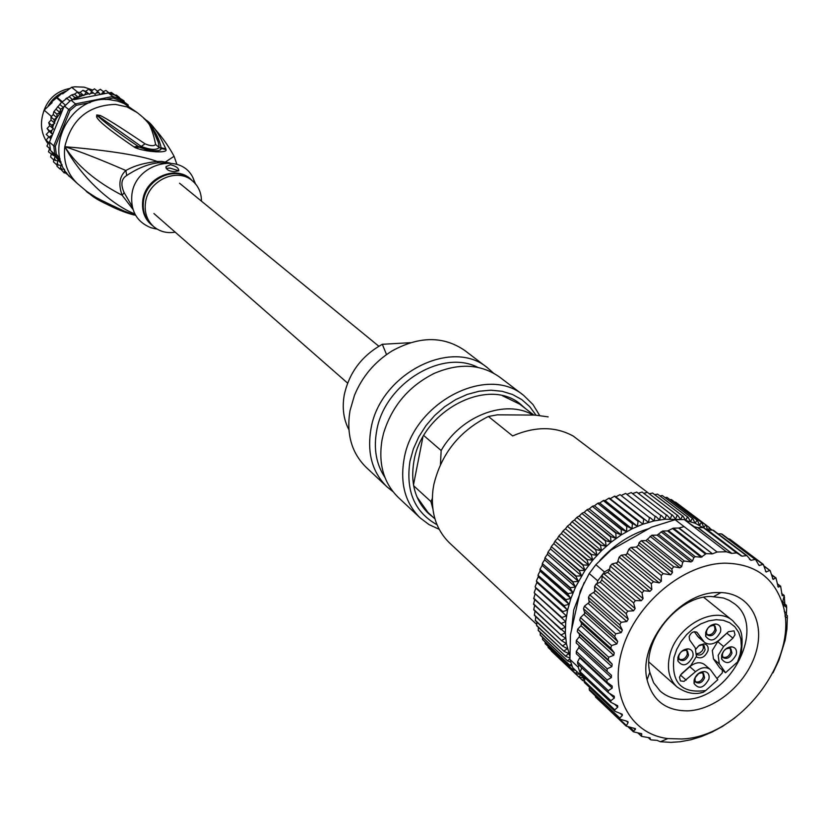 <?xml version="1.0" encoding="UTF-8"?>
<svg xmlns="http://www.w3.org/2000/svg" width="829" height="829" viewBox="0 0 829 829"><rect width="100%" height="100%" fill="white"/><g stroke="black" fill="none" stroke-linecap="round" stroke-linejoin="round"><path stroke-width="1.24" d="M685.925 699.355C730.442 699.013 767.229 626.859 734.214 603.574L729.157 600.3L723.458 597.989L710.93 596.455C677.687 596.175 641.833 640.662 649.791 672.246L653.604 682.754L660.174 691.065C667.076 697.106 675.656 699.863 685.925 699.355M717.499 592.538C679.262 592.175 637.874 643.522 647.097 679.821C652.63 700.919 666.485 711.261 688.661 710.836C716.93 709.251 747.81 682.029 756.224 651.501C765.001 620.973 749.095 593.44 720.961 592.548L717.499 592.538M724.66 563.171C754.121 563.575 773.343 576.943 782.348 603.294C800.969 656.713 741.126 737.168 681.801 738.981L667.842 738.577C629.646 733.986 608.31 693.386 622.703 648.143C636.62 602.89 683.697 563.896 724.66 563.171M734.971 717.81L722.235 726.556L711.904 732.142L701.396 736.556L690.754 739.789L680.112 741.748L670.982 742.369L660.412 741.758L657.179 740.37L651.397 739.924L650.444 739.634L650.06 737.893L641.542 736.37L641.687 733.738L633.387 731.82L635.47 728.691L626.133 726.059L628.071 722.639L626.413 721.075M773.032 672.796L778.98 660.122L785.146 640.195L786.928 629.014L787.384 615.657L786.379 615.128L786.648 607.522L786.379 605.243L784.918 605.108L784.234 595.512L782.182 595.699L780.638 586.248L778.203 587.046L775.975 577.948L773.032 579.284L770.172 570.632L764.359 566.549M685.314 520.311L695.148 523.223L707.769 530.156L703.282 527.576L698.091 527.679L731.82 553.399L736.577 552.87L742.038 556.166L746.877 555.596L750.97 560.331L755.509 559.357L759.022 565.44L763.322 564.394L765.996 571.875L769.654 570.549M731.82 553.399L697.707 527.627L693.262 526.456L726.401 551.772L731.427 553.347M717.116 552L684.122 526.622L679.055 527.98L712.484 553.824L717.116 552L726.401 551.772M712.484 553.824L678.63 528.042L673.386 528.146L667.542 530.933L662.578 531.037L657.107 535.13L651.853 535.233L645.936 540.622L641.283 540.726L639.086 542.674L638.527 545.088L636.403 547.036L631.004 547.409L628.962 549.067L626.558 554.477L621.346 555.181L619.19 557.078L617.377 562.58L612.103 563.948L610.123 566.062L609.522 570.3L607.761 572.362L602.424 574.466L601.792 580.02L600.237 582.217L596.186 583.937L594.631 586.362L594.725 591.647L589.761 594.839L588.466 597.367L589.191 602.403L584.486 606.113L583.471 608.704L584.839 613.419L580.466 617.595L579.73 620.196L581.564 623.325L581.015 625.75L577.73 629.087L577.295 631.667L579.554 634.423L579.295 636.807L576.331 640.423L576.176 642.931L606.983 671.293M631.004 547.409L663.241 573.658L670.661 574.818L672.485 572.528L671.832 569.067L673.687 566.746L679.904 567.813L681.645 566.673L682.723 562.228L684.391 561.046L691.034 561.938L692.505 561.046L693.832 557.585L695.262 556.663L701.179 557.223L706.225 553.627L712.059 553.886M663.241 573.658L661.262 575.45L661.355 581.191L659.231 582.901L653.48 581.72L651.283 583.668L651.843 589.45L649.863 591.367L644.029 590.704L642.009 592.87L643.066 598.621L641.263 600.724L635.408 600.579L633.584 602.911L635.138 608.569L633.532 610.828L627.729 611.16L626.144 613.636L628.195 619.139L626.828 621.512L621.128 622.299L619.802 624.879L622.351 630.154L621.232 632.6L615.709 633.822L614.652 636.454L617.688 641.449L616.838 643.936L611.543 645.522L610.786 648.185L614.279 652.848L613.709 655.324L608.693 657.242L608.237 659.874L612.165 664.164L611.875 666.599L607.201 668.796L607.025 671.324L611.408 675.252L611.377 677.573L607.087 679.987L606.963 682.226L612.196 686.08L612.216 688.101L608.32 690.661L608.258 692.598L614.289 696.287L614.351 698.008L610.9 700.66L610.89 702.308L617.657 705.717L617.75 707.147L614.766 709.831L614.797 711.199L622.237 714.246L622.351 715.396L619.843 718.049L619.905 719.157L626.734 721.157L627.947 721.727L628.071 722.639M730.183 539.772L728.328 538.85M722.442 534.767L721.199 533.824L718.163 533.886M713.8 530.757L712.629 530.063L707.769 530.156L742.038 556.166M694.267 526.726L684.236 519.555L693.262 526.456M684.236 519.555L675.127 519.71L684.122 526.622M579.15 645.656L578.87 647.584L576.279 651.428L576.269 653.708L606.724 681.977M580.02 657.19L577.564 661.925L577.689 663.988L607.906 692.163M581.834 667.863L580.165 671.77L580.072 673.117L580.932 673.884M584.942 677.884L584.321 682.402L614.797 711.199M589.419 687.22L589.419 690.277L619.905 719.157M595.243 695.8L595.605 697.116L626.133 726.059M584.911 677.987L580.963 675.448L572.663 667.625L569.917 659.376L578.217 667.158L578.715 664.951M675.127 519.71L651.49 527.151L611.077 550.041L595.864 564.673L604.434 571.948L609.709 568.953M569.917 659.376L570.456 634.786L580.259 591.015L589.212 573.523L595.864 564.673M597.129 583.533L597.74 580.849L604.434 571.948M597.74 580.849L589.212 573.523M580.963 675.448L578.217 667.158M584.186 582.486L573.73 609.885L571.596 629.677M648.92 528.601C630.589 534.073 614.216 544.684 599.813 560.456M584.777 678.423L583.056 676.796M569.865 656.33L566.394 643.573L565.326 632.848L565.72 621.626L567.575 610.113L570.87 598.497L575.554 587.005L584.994 570.445L592.735 560.155L601.471 550.684L611.046 542.207L621.273 534.881L631.978 528.829L642.962 524.156L654.019 520.933L664.962 519.234L680.34 519.493M583.429 680.63L583.948 681.117M579.202 677.272L582.714 680.557L584.062 680.692M551.254 650.444L579.119 677.252L584.341 678.018L582.424 680.308M551.358 651.003L579.119 677.252M580.601 675.107L578.849 676.982M579.896 674.443L575.813 673.645L548.342 647.698L547.959 646.268M548.104 647.408L575.813 673.645M577.119 671.822L575.564 673.345M575.627 670.423L572.808 669.728L545.368 643.822L545.005 641.853M545.14 643.511L572.808 669.728M573.595 668.506L572.59 669.407M572.072 666.101L570.124 665.521L542.694 639.667L542.415 637.2M542.498 639.335L570.124 665.521M571.326 664.019L569.927 665.179M570.694 662.081L567.761 661.045L540.342 635.252L540.187 632.34M540.176 634.89L567.761 661.045M569.906 658.92L567.585 660.682M569.896 658.019L565.741 656.319L538.322 630.589L538.332 627.263M538.187 630.216L565.741 656.319M536.85 622.009L536.653 625.698L564.072 651.356L568.901 653.615L565.596 655.936M536.539 625.304L564.072 651.356M535.741 616.589L535.337 620.6L562.756 646.185L567.471 648.692L563.948 650.962M535.244 620.196L562.756 646.185M535.016 611.025L534.373 615.325L561.813 640.827L566.394 643.573L562.673 645.77M534.322 614.9L561.813 640.827M533.938 608.6L533.783 609.885L561.243 635.304L565.679 638.289L561.751 640.402M533.938 608.631L534.674 605.336M533.752 609.45L561.243 635.304M534.715 599.543L533.565 604.31L565.326 632.848L561.212 634.859M533.565 603.864L561.046 629.636M535.13 593.73L565.72 621.626L535.13 593.73L533.71 598.621L565.337 627.294L561.046 629.19M533.741 598.175L561.233 623.854M565.72 621.626L561.264 623.398M534.29 592.393L535.824 588.103L566.466 615.895L561.855 617.512L534.239 592.839M535.824 588.103L566.466 615.895M535.213 586.549L536.891 582.435L567.575 610.113L562.818 611.564L535.13 587.005M536.891 582.435L536.394 581.129L564.041 606.051L567.575 610.113M536.508 580.673L538.301 576.735L569.046 604.3L564.166 605.584L536.394 581.129M538.301 576.735L538.011 575.253L565.73 600.061L569.046 604.3M538.156 574.787L540.062 571.057L570.87 598.497L565.875 599.595L538.011 575.253M540.062 571.057L540 569.388L567.772 594.092L570.87 598.497M540.166 568.932L542.166 565.399L573.046 592.725L567.948 593.626L540 569.388M542.166 565.399L542.332 563.565L570.176 588.155L573.046 592.725M542.529 563.109L544.601 559.803L575.554 587.005L570.373 587.699L542.332 563.565M544.601 559.803L544.995 557.813L572.912 582.3L575.554 587.005M545.223 557.368L547.358 554.28L578.393 581.367L573.14 581.844L544.995 557.813M547.358 554.28L548 552.166L575.989 576.528L578.393 581.367M548.249 551.731L550.425 548.881L581.543 575.844L576.238 576.082L548 552.166M550.425 548.881L551.306 546.643L579.378 570.891L581.543 575.844M551.586 546.207L553.782 543.606L584.994 570.445L579.658 570.456L551.306 546.643M553.782 543.606L554.922 541.254L583.077 565.399L584.994 570.445M555.212 540.84L557.43 538.487L588.735 565.212L583.378 564.974L554.922 541.254M557.43 538.487L558.808 536.052L587.056 560.083L588.735 565.212M559.129 535.658L561.337 533.544L592.735 560.155L587.378 559.679L558.808 536.052M561.337 533.544L562.974 531.047L591.305 554.974L592.735 560.155M563.305 530.664L565.482 528.819L596.984 555.306L591.647 554.58L562.974 531.047M565.482 528.819L567.378 526.26L595.802 550.073L596.984 555.306M567.73 525.897L569.865 524.311L601.471 550.684L596.165 549.7L567.378 526.26M569.865 524.311L572 521.71L600.528 545.43L601.471 550.684M572.373 521.368L574.456 520.042L606.165 546.311L600.911 545.078L572 521.71M574.456 520.042L576.839 517.431L605.46 541.047L606.165 546.311M577.222 517.109L579.233 516.042L611.046 542.207L605.854 540.715L576.839 517.431M579.233 516.042L581.854 513.431L610.579 536.943L611.046 542.207M582.259 513.13L584.176 512.332L616.092 538.394L610.983 536.643L581.854 513.431M584.176 512.332L587.025 509.731L615.843 533.161L616.092 538.394M587.44 509.452L589.253 508.913L621.273 534.881L616.268 532.871L587.025 509.731M589.253 508.913L592.341 506.343L621.253 529.69L621.273 534.881M592.756 506.094L594.455 505.804L626.579 531.69L621.688 529.43L592.341 506.343M594.455 505.804L597.761 503.296L626.776 526.55L626.579 531.69M598.186 503.068L599.75 503.037L631.978 528.829L627.211 526.322L597.761 503.296M599.75 503.037L603.263 500.592L632.382 523.773L631.978 528.829M603.699 500.395L605.108 500.592L637.449 526.311L632.828 523.565L603.263 500.592M605.108 500.592L608.838 498.239L638.05 521.348L637.449 526.311M609.274 498.074L642.962 524.156L608.838 498.239M610.517 498.509L614.434 496.25L643.739 519.296L642.962 524.156M614.88 496.115L648.496 522.363L614.434 496.25M615.957 496.778L620.051 494.644L649.449 517.628L648.496 522.363M649.449 517.628L620.051 494.644M621.532 495.348L625.646 493.41L655.138 516.353L654.019 520.933L649.895 517.514M655.138 516.353L625.646 493.41M627.242 494.229L631.211 492.561L660.786 515.462L659.521 519.897L655.584 516.26M660.786 515.462L631.211 492.561M632.931 493.514L636.703 492.105L666.361 514.964L664.962 519.234L661.221 515.41M666.361 514.964L636.703 492.105M638.558 493.182L642.102 492.032L671.842 514.861L670.319 518.954L666.796 514.944M671.842 514.861L642.102 492.032M644.112 493.265L647.397 492.353L677.21 515.151L675.583 519.058L672.267 514.871M677.21 515.151L647.397 492.353M680.682 519.482L677.625 515.192M649.573 493.742L652.547 493.048L682.433 515.835L680.744 519.482M682.433 515.835L652.547 493.048M654.91 494.623L657.542 494.125L687.49 516.902L685.707 520.394L682.837 515.907M687.49 516.902L657.542 494.125M660.122 495.897L662.361 495.576L692.37 518.353L690.516 521.628L687.883 517.006M692.37 518.353L662.361 495.576M665.19 497.566L666.982 497.39L697.044 520.177L695.148 523.223L692.743 518.488M697.044 520.177L666.982 497.39M670.081 499.628L671.376 499.566L701.489 522.353L699.562 525.182L697.396 520.332M701.489 522.353L671.376 499.566M674.806 502.084L705.697 524.892L703.759 527.472L701.831 522.539M705.697 524.892L675.542 502.084M679.334 504.923L709.645 527.762L707.707 530.114L706.018 525.109M709.645 527.762L710.546 530.104M712.132 530.073L710.09 528.529M647.501 492.364L573.233 436.064C555.389 426.272 535.192 426.23 512.633 435.93L488.395 416.479C459.494 430.945 441.308 453.681 433.816 484.685L432.976 489.742C430.448 511.949 436.002 529.71 449.629 543.026L536.622 624.372M488.395 416.479L497.338 414.832L535.057 415.091L548.156 416.873M432.282 498.592L430.956 501.586L432.8 508.623M533.037 415.08C505.856 398.749 460.779 415.754 441.152 450.541L440.458 464.53M533.886 415.08L519.7 404.127L502.592 395.816M441.152 450.541L423.795 435.557M413.64 485.753L430.956 501.586M413.484 484.903L422.883 437.152M416.987 496.985L428.002 512.477L434.945 518.902M520.384 404.096L524.736 408.023M432.676 516.799L428.085 513.151M525.596 408.687L520.809 404.428C488.271 376.169 421.888 410.728 413.951 461.121C410.241 482.924 415.091 500.384 428.479 513.524L433.474 517.534M437.028 524.736C414.552 512.146 405.536 490.944 409.982 461.131L413.402 448.841L418.78 436.893L425.94 425.65L434.665 415.495L444.686 406.718L455.66 399.619L467.266 394.407L479.121 391.236L490.851 390.19L502.105 391.288L512.54 394.49L521.845 399.661L529.741 406.645L536.021 415.205M439.173 529.285L429.028 524.591L420.179 517.928C405.319 503.213 399.93 483.701 404.034 459.38C412.852 402.873 487.203 364.045 523.793 395.516L532.974 404.531L539.783 415.671M523.793 395.516L499.877 377.268C481.234 364.035 459.411 362.729 434.396 373.319C408.821 386.065 391.858 406.106 383.516 433.443L382.086 439.639C378.138 463.566 383.516 482.799 398.231 497.359L420.179 517.928M477.856 367.382C441.577 348.491 383.931 384.376 376.615 431.235C373.506 448.935 376.252 464.281 384.853 477.286M393.008 491.68L387.008 486.851C372.376 472.375 366.998 453.276 370.864 429.557C379.154 374.47 451.618 337.009 487.649 367.931L493.4 373.05M487.649 367.931L464.882 350.563C443.515 335.849 419.225 335.983 392.013 350.968C374.749 361.734 362.232 376.521 354.47 395.329L349.983 410.78C346.253 434.116 351.631 452.945 366.107 467.266L387.008 486.851M410.376 342.688L382.324 344.294L386.532 354.563M382.324 344.294C361.869 355.682 349.175 372.563 344.253 394.956C342.004 407.837 343.558 419.433 348.905 429.743M728.235 631.905L717.727 641.646L712.308 650.464L713.479 658.951L719.717 667.791L725.551 672.733L719.313 663.874L718.152 655.366L723.593 646.506L732.919 638.143L735.012 634.734L734.038 630.838L728.453 631.698L719.106 640.092C713.624 644.496 708.722 645.221 704.37 642.247L696.982 632.361C693.645 630.921 691.044 632.34 689.158 636.631L689.635 639.967L695.22 647.832L696.433 656.423L690.982 665.304L681.583 673.728L679.49 677.148L680.402 680.899L684.008 681.386L695.541 671.677C701.085 667.231 706.007 666.506 710.318 669.511L717.821 679.687L705.821 690.474L703.282 692.256L700.557 692.785M740.11 657.687L737.52 661.967L725.551 672.733M722.318 669.987L722.349 672.868L716.992 678.536M720.546 631.802C721.313 627.252 719.727 624.651 715.79 624.009C710.899 624.33 707.541 627.149 705.697 632.444L705.645 636.237C710.505 642.392 715.479 640.91 720.546 631.802M736.318 654.475C737.095 650.04 735.572 647.49 731.769 646.827C726.898 647.097 723.52 649.895 721.655 655.19L721.603 658.993C726.411 664.972 731.323 663.469 736.318 654.475M692.889 656.589C693.635 652.122 692.07 649.553 688.194 648.869C683.22 649.128 679.79 651.946 677.925 657.324L677.853 660.931C682.702 667.231 687.718 665.791 692.889 656.589M708.93 679.096C709.676 674.733 708.184 672.205 704.432 671.5C699.479 671.718 696.039 674.516 694.142 679.894L694.07 683.51C698.868 689.645 703.821 688.163 708.93 679.096M694.256 631.698L698.557 637.366L704.37 642.247M710.318 669.511L704.526 664.557C700.215 661.563 695.303 662.278 689.78 666.703L680.371 675.148M696.308 656.91C701.241 659.19 705.147 657.107 708.018 650.661C708.681 646.724 707.313 644.465 703.904 643.895L699.448 645.169L695.894 648.972M696.764 654.527C700.37 655.915 703.158 654.33 705.127 649.77L704.08 645.573L702.101 644.807L698.578 645.915L695.956 649.107M703.075 645.003L703.396 648.309L702.267 650.734L699.738 653.003L696.816 653.708M716.163 630.465L715.075 626.175L713.085 625.429L710.184 626.164L708.101 627.905L706.567 630.869L706.536 633.325L707.645 635.138C711.272 636.703 714.111 635.149 716.163 630.465M714.432 625.76L714.992 629.501C713.292 633.719 710.671 635.408 707.116 634.589M731.966 653.138L730.919 648.92L729.023 648.185L726.121 648.9L724.038 650.63L722.484 653.594L722.453 656.05L723.52 657.791C727.095 659.335 729.914 657.78 731.966 653.138M730.276 648.506L730.795 652.164C729.105 656.33 726.505 658.019 723.002 657.221M688.526 655.231L687.479 651.034L685.479 650.237L682.526 650.952L680.402 652.703L678.847 655.698L678.796 658.029L679.873 659.884C683.542 661.521 686.422 659.967 688.526 655.231M686.837 650.61L687.365 654.247C685.635 658.516 682.961 660.216 679.365 659.314M704.588 677.739L703.583 673.604L701.676 672.827L698.733 673.511L695.21 677.625L694.982 680.588L696.018 682.36C699.635 683.977 702.495 682.433 704.588 677.739M702.94 673.179L703.427 676.733C701.707 680.961 699.065 682.65 695.51 681.79M64.942 91.967L61.999 93.345L51.491 102.102L49.553 104.775M92.61 89.998L84.009 87.138L74.765 86.807L71.657 87.273L62.641 93.874L61.999 93.345M51.491 102.102L52.123 102.641L44.175 110.174L51.284 116.329M71.657 87.273L77.698 92.164M61.667 102.226L56.631 97.791L57.097 97.407L62.227 101.698M88.744 89.231L95.138 94.288L97.718 91.325L94.413 88.838L91.252 91.211L88.693 89.19L85.656 91.314L82.921 90.309L80.05 92.454L77.273 92.174L80.268 94.744L83.884 95.542L80.05 92.454M50.838 138.764L46.237 134.402L50.88 138.661L49.491 142.06L53.761 145.904L68.641 109.573L75.48 103.874L71.087 100.247L72.776 99.749L69.087 96.713L61.18 102.682L53.771 111.811L53.191 114.537L50.994 116.982L53.958 119.552L56.9 117.739L53.191 114.537M50.994 116.982L51.046 120.05L48.683 122.64L51.636 125.231L54.745 123.272L51.046 120.05M48.683 122.64L49.719 125.687L47.108 128.495L51.367 132.671L51.875 130.215L53.408 128.941L49.719 125.687M47.108 128.495L49.139 131.324L46.289 134.443M48.735 136.878L46.186 140.163L49.543 143.355L50.528 150.432L54.994 155.987L53.222 155.344L52.673 153.096M48.828 142.702L46.901 146.008L50.268 149.189M49.616 148.588L48.445 151.78L53.222 155.344M51.222 154.318L50.6 156.971L53.595 159.759L55.502 160.432L54.569 158.557L54.994 155.987M53.636 159.79L53.512 161.883L56.496 164.65L58.455 165.116L57.263 163.406L57.885 160.95L55.502 160.432M61.045 162.111L54.797 154.308L53.761 145.904L55.325 146.37L70.009 110.537L76.268 105.314L75.48 103.874L112.899 96.485L120.609 99.283L111.335 92.423L109.148 92.941M114.889 95.19L109.542 93.252L105.884 90.444L103.324 91.594M105.49 99.542L113.179 98.019L112.899 96.485L108.34 92.921L101.045 94.361L103.521 91.75L100.392 89.294L97.397 91.076M82.921 90.371L89.522 94.402L91.843 91.698M83.884 95.542L85.988 92.838M78.258 97.252L74.455 94.154L71.74 94.9L74.786 97.387L78.258 97.252L80.268 94.744M77.211 92.278L74.455 94.154M71.74 94.9L69.087 96.713M72.776 99.749L74.786 97.387M66.6 98.216L69.999 101.024L63.336 107.438L59.729 104.402M61.874 102.154L65.253 104.982M70.009 110.537L64.289 105.915M71.087 100.247L69.999 101.024M72.268 99.946L82.993 95.408M101.045 94.361L74.092 99.656M97.718 91.325L100.413 94.485M89.522 94.402L85.656 91.314M95.138 94.288L91.252 91.211M103.521 91.75L104.848 93.615M109.542 93.252L108.34 92.921M119.044 98.06L119.48 97.542L116.309 95.076L114.816 95.138M113.179 98.019L120.226 100.578L120.609 99.283L123.728 103.345M119.48 97.542L119.977 98.796M122.35 101.552L124.029 100.879L119.842 98.257M124.029 100.879L124.423 103.677M127.158 105.169L128.07 104.837L124.391 102.164M128.07 104.837L128.277 105.863M65.574 173.023L69.553 176.204M68.786 176.131L68.962 175.561M60.88 169.282L64.144 172.898L66.102 172.94L64.507 171.644L64.486 169.468M66.724 172.826L66.102 172.94M64.154 172.909L64.507 171.644M57.077 166.328L60.04 169.054L62.009 169.313L60.6 167.79L60.9 165.313L58.455 165.116M64.31 169.178L62.009 169.313M60.04 169.054L60.6 167.79M57.066 166.308L56.859 164.826M56.496 164.65L57.263 163.406M53.595 159.759L54.569 158.557M51.388 154.463L52.548 153.334M49.491 142.06L49.543 143.355M49.232 137.065L52.393 134.972L50.88 138.661M52.621 134.412L49.139 131.324M56.9 117.739L63.097 108.827L52.393 134.972M52.652 134.35L51.367 132.671M50.051 131.106L51.875 130.215M53.408 128.941L51.636 125.231M54.745 123.272L53.958 119.552M53.999 111.625L56.973 114.174L59.802 112.433L56.092 109.273M56.952 117.345L56.973 114.174M57.647 106.651L60.641 109.179L63.336 107.438M59.802 112.433L60.641 109.179M63.097 108.827L63.833 106.703M76.268 105.314L90.33 102.537M120.226 100.578L121.656 102.444M60.03 158.753L56.268 154.059L55.325 146.37M56.268 154.059L54.797 154.308L50.528 150.432M55.377 156.474L62.144 164.919M48.155 105.946C52.372 98.817 58.289 93.884 65.926 91.138M69.522 88.496C56.144 91.304 47.398 99.356 43.263 112.661M44.175 110.174C39.574 122.578 40.87 133.78 48.051 143.8M61.792 102.102L56.631 97.791M109.376 99.635C69.294 94.734 41.305 153.365 71.532 178.152L77.273 183.437C67.284 173.748 63.128 161.5 64.817 146.702C78.745 150.992 99.086 158.93 125.863 170.515C134.008 165.852 144.443 162.836 157.147 161.458C138.122 154.318 96.724 149.303 64.817 146.702C71.429 119.407 88.299 105.304 115.418 104.392L127.034 106.92L137.21 112.609L123.998 103.47L117.728 101.097L109.376 99.635M134.858 213.923C116.298 206.856 84.195 182.473 64.817 146.702C76.703 165.427 95.822 181.613 122.164 195.271L133.003 209.426M135.676 215.395L124.36 211.136C99.449 199.748 86.63 192.95 85.895 190.732L88.952 193.053C94.465 199.043 109.428 206.348 133.852 214.96M166.183 162.992L165.479 161.956L174.09 156.298L173.551 155.303M96.599 116.495C97.128 120.184 109.594 130.308 133.987 146.888L135.096 147.645C145.469 152.111 168.287 153.479 165.976 149.531L165.79 148.837C158.971 133.542 152.267 123.863 145.697 119.801L143.873 118.423C148.774 121.148 152.691 129.842 155.624 144.505C153.852 146.267 150.35 146.049 145.106 143.852C121.107 127.697 106.133 118.236 100.174 115.469L96.775 114.972L96.599 116.495L97.739 116.07L96.661 115.065M170.163 163.064L161.769 161.406L157.147 161.458L158.287 162.805C148.256 163.945 137.728 168.183 126.713 175.51L125.863 170.515C119.459 176.328 118.226 184.587 122.164 195.271L124.143 192.67C120.474 184.473 121.335 178.753 126.713 175.51M132.236 206.587L124.143 192.67M195.457 183.831L193.043 177.862C180.691 151.396 135.127 163.562 131.884 194.618C130.464 210.856 136.785 221.892 150.857 227.716L156.598 229.042M170.453 164.733L166.059 166.639C166.059 169.613 168.898 171.292 174.577 171.655L178.795 170.743C178.732 168.08 175.955 166.08 170.453 164.733M175.209 232.172C166.836 233.529 159.593 231.612 153.479 226.431C146.94 220.255 144.277 212.338 145.489 202.659C147.966 180.681 176.971 167.157 192.214 180.67C198.338 185.831 201.416 192.66 201.457 201.146M166.183 168.401L169.935 168.08L178.784 170.764M143.832 118.153L144.878 119.252C153.614 127.977 159.033 137.479 161.127 147.78L161.344 148.495C159.437 152.153 152.07 151.697 139.231 147.137L135.096 147.645M146.464 149.769L138.174 146.37L133.987 146.888M100.174 115.469L99.014 116.34L96.91 115.034L141.179 146.391L139.324 147.168L138.184 146.37C121.314 135.096 107.832 125.003 97.739 116.07L96.775 114.972M155.624 144.505L159.241 147.51C156.422 150.318 150.401 149.956 141.179 146.391L145.106 143.852M165.79 148.837L161.127 147.78L161.22 148.515L159.241 147.51L158.308 142.401L153.178 130.319M144.909 119.417L143.873 118.423M145.697 119.801L143.956 118.257M151.51 150.484C157.811 151.189 161.044 150.526 161.22 148.515L165.976 149.531M153.22 130.391L158.308 142.401C155.116 132.599 150.505 124.785 144.474 118.941L144.65 119.117M132.713 214.39L133.645 214.887C114.008 209.851 94.527 197.229 94.952 197.25L88.226 192.411M86.019 190.836L77.273 183.437M86.475 191.157L85.967 190.794C86.071 191.084 98.216 199.157 102.744 201.333L124.36 211.136M126.682 212.089L135.604 215.281M784.959 616.154L787.426 618.071M786.203 612.921L784.286 611.429M782.69 604.476L786.648 607.522M786.296 605.211L784.566 603.885M784.545 603.035L782.742 601.657M783.882 596.973L784.586 597.522M783.944 595.346L781.633 593.585M780.327 586.207L777.343 583.937M777.892 586.6L778.535 587.098M775.509 577.927L771.644 575.015M772.555 578.58L773.53 579.316M673.386 528.146L706.225 553.627M705.334 553.948L672.464 528.415M668.464 530.664L702.101 556.922M701.179 557.223L667.542 530.933M662.578 531.037L695.262 556.663M693.832 557.585L661.024 531.793M658.651 534.363L692.505 561.046M691.034 561.938L657.107 535.13M651.853 535.233L684.391 561.046M682.723 562.228L650.071 536.28M647.718 539.575L681.645 566.673M679.904 567.813L645.936 540.622M641.283 540.726L673.687 566.746M671.832 569.067L639.086 542.674M638.527 545.088L672.485 572.528M670.661 574.818L636.403 547.036M661.262 575.45L628.962 549.067M627.398 553.316L661.355 581.191M659.231 582.901L625.315 554.984M621.346 555.181L653.48 581.72M651.283 583.668L619.19 557.078M618.102 561.357L651.843 589.45M649.863 591.367L616.165 563.233M612.103 563.948L644.029 590.704M642.009 592.87L610.123 566.062M609.522 570.3L643.066 598.621M641.263 600.724L607.761 572.362M603.667 573.585L635.408 600.579M633.584 602.911L601.895 575.875M601.792 580.02L635.138 608.569M633.532 610.828L600.237 582.217M596.186 583.937L627.729 611.16M626.144 613.636L594.631 586.362M595.035 590.341L628.195 619.139M626.828 621.512L593.699 592.652M589.761 594.839L621.128 622.299M619.802 624.879L588.466 597.367M589.357 601.118L622.351 630.154M621.232 632.6L588.269 603.502M584.486 606.113L615.709 633.822M614.652 636.454L583.471 608.704M584.849 612.165L617.688 641.449M616.838 643.936L584.02 614.6M580.466 617.595L611.543 645.522M610.786 648.185L579.73 620.196M581.564 623.325L614.279 652.848M613.709 655.324L581.015 625.75M577.73 629.087L608.693 657.242M608.237 659.874L577.295 631.667M579.554 634.423L612.165 664.164M611.875 666.599L579.295 636.807M576.331 640.423L607.201 668.796M611.377 677.573L578.87 647.584M576.279 651.428L607.087 679.987M612.216 688.101L579.761 657.925M577.564 661.925L608.32 690.661M614.351 698.008L609.315 693.303M580.165 671.77L610.9 700.66M617.75 707.147L614.558 704.153M584.02 680.806L614.766 709.831M622.351 715.396L620.113 713.292M589.077 688.92L619.843 718.049M595.232 695.987L626.05 725.188M635.304 729.644L633.594 728.038M629.594 727.126L633.574 730.888M641.833 734.121L641.097 733.427M638.143 732.909L641.408 735.997M648.237 737.468L650.34 739.437M736.577 552.87L703.282 527.576M704.07 527.814L737.427 553.15M741.219 555.927L706.982 529.918M746.079 555.368L712.629 530.063M749.426 559.16L750.97 560.331M754.794 559.181L721.199 533.824M758.359 564.57L759.696 565.575M762.69 564.28L728.94 538.829M765.447 571.15L766.556 571.979M648.92 662.019L676.972 686.889C669.231 679.531 666.765 669.293 669.563 656.154C675.573 626.351 715.054 604.559 732.877 620.838L703.707 597.284M705.821 690.474C681.78 693.914 671.148 682.92 673.946 657.511L676.723 649.397L681.055 641.594L686.723 634.506L693.427 628.506L700.826 623.895L708.536 620.911L716.173 619.698L723.323 620.31L729.655 622.714L734.836 626.755L738.618 632.247L740.825 638.9L741.354 646.371L740.183 654.288L737.52 661.967M719.313 663.874L713.479 658.951M697.5 632.921L696.339 631.957M680.454 675.075L686.174 680.091M695.541 671.677L689.78 666.703M697.241 635.936L703.054 640.807M732.919 638.143L727.023 633.304M717.727 641.646L723.593 646.506M84.568 94.889L88.247 93.895M90.61 93.439L93.542 93.045M96.765 92.838L99.086 92.848M50.704 138.484L50.87 136.298M52.693 127.2L53.761 124.101M54.6 122.05L56.6 117.987M122.847 101.459L124.423 102.796M102.609 93.097L104.713 93.397M165.261 163.044L158.287 162.805M191.965 180.473C177.665 163.945 145.355 176.898 142.775 200.452C141.5 211.509 144.992 220.099 153.251 226.224M192.214 180.67L190.142 179.002C174.929 165.51 145.977 179.002 143.51 200.929C142.298 210.587 144.961 218.504 151.5 224.659L153.479 226.431M347.61 383.102L153.914 213.53M378.822 346.221L179.551 183.23M649.791 672.246L647.097 679.821M713.945 596.455L720.961 592.548M782.348 603.294L784.234 595.512M667.842 738.577L660.412 741.758M784.566 603.844L786.379 605.243M782.379 603.149L784.918 605.108M781.623 593.481L784.12 595.388M777.301 583.709L780.638 586.248M771.55 574.601L775.975 577.948M576.176 642.931L607.025 671.324M576.269 653.708L606.963 682.226M577.689 663.988L608.258 692.598M580.383 673.594L610.89 702.308M628.05 726.764L633.387 731.82M637.822 732.857L641.542 736.37M648.123 737.458L650.444 739.634M713.437 530.311L746.877 555.596M721.997 534.063L755.509 559.347M729.738 539.078L763.322 564.394M764.276 566.176L770.172 570.632M676.972 686.889C685.925 693.179 694.692 694.961 703.282 692.256M739.178 660.164L741.199 654.05C744.152 628.444 739.375 629.045 732.877 620.838M702.101 644.807L703.904 643.895M713.085 625.429L715.79 624.009M706.536 633.325L705.645 636.237M729.023 648.185L731.769 646.827M722.453 656.05L721.603 658.993M685.479 650.237L688.194 648.869M678.796 658.029L677.853 660.931M701.676 672.827L704.432 671.5M694.982 680.588L694.07 683.51M66.683 98.04L65.823 98.682M62.465 101.48L61.605 102.278M176.909 164.401L174.09 156.298C164.826 139.158 152.536 124.599 137.21 112.609M194.95 183.261L193.043 177.862M156.422 228.991L150.857 227.716M165.924 167.541L166.059 166.639M85.884 190.743L88.765 192.919"/></g></svg>
